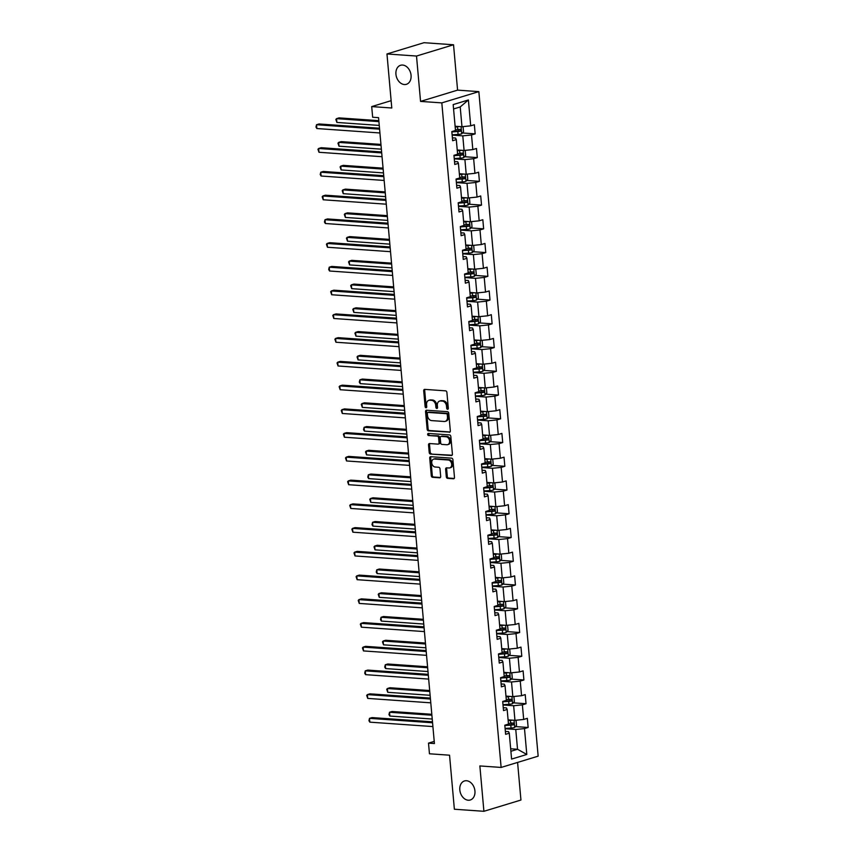 <?xml version="1.0" encoding="UTF-8"?>
<svg xmlns="http://www.w3.org/2000/svg" width="854" height="854" viewBox="0 0 854 854"><rect width="100%" height="100%" fill="white"/><g stroke="black" fill="none" stroke-linecap="round" stroke-linejoin="round"><path stroke-width="1.28" d="M447.592 409.29A1.067 0.79 -106.9 0 0 448.318 408.297L446.898 392.424A1.527 1.132 -106.9 0 0 445.607 390.844L424.726 389.381A1.527 1.132 -106.9 0 0 423.701 390.79L425.121 406.664A1.067 0.79 -106.9 0 0 426.744 406.782L426.562 404.732A4.878 3.608 -106.9 0 1 428.847 400.323A4.878 3.608 -106.9 0 1 429.84 400.206L431.58 400.334A4.878 3.608 -106.9 0 1 435.721 405.372L435.903 407.422A1.067 0.79 -106.9 0 0 437.526 407.539L437.344 405.49A4.878 3.608 -106.9 0 1 439.629 401.07A4.878 3.608 -106.9 0 1 440.632 400.964L442.372 401.092A4.878 3.608 -106.9 0 1 446.503 406.13L446.685 408.18A1.067 0.79 -106.9 0 0 447.592 409.29M466.508 780.737A9.949 7.355 -106.9 0 0 464.48 780.962A9.949 7.355 -106.9 0 0 460.007 791.284A9.949 7.355 -106.9 0 0 468.248 800.219A9.949 7.355 -106.9 0 0 470.266 799.995A9.949 7.355 -106.9 0 0 474.749 789.662A9.949 7.355 -106.9 0 0 466.508 780.737M402.629 65.053A9.949 7.355 -106.9 0 0 400.601 65.267A9.949 7.355 -106.9 0 0 396.128 75.6A9.949 7.355 -106.9 0 0 404.369 84.535A9.949 7.355 -106.9 0 0 406.397 84.311A9.949 7.355 -106.9 0 0 410.87 73.978A9.949 7.355 -106.9 0 0 402.629 65.053M446.3 476.788A1.527 1.132 -106.9 0 0 447.592 478.357L453.453 478.774A1.527 1.132 -106.9 0 0 454.477 477.354L452.908 459.73A1.527 1.132 -106.9 0 0 451.606 458.15L430.736 456.687A1.527 1.132 -106.9 0 0 429.711 458.096L431.281 475.731A1.527 1.132 -106.9 0 0 432.572 477.311L439.65 477.802A1.527 1.132 -106.9 0 0 440.675 476.393L440.002 468.846A1.527 1.132 -106.9 0 0 438.71 467.266L435.198 467.021A4.078 3.021 -106.9 0 1 431.814 463.359A4.078 3.021 -106.9 0 1 433.651 459.121A4.078 3.021 -106.9 0 1 434.483 459.036L448.233 459.996A4.078 3.021 -106.9 0 1 451.606 463.658A4.078 3.021 -106.9 0 1 449.77 467.896A4.078 3.021 -106.9 0 1 448.948 467.992L446.653 467.832A1.527 1.132 -106.9 0 0 445.628 469.241L446.3 476.788L447.304 476.479A1.527 1.132 -106.9 0 0 448.596 478.059L454.189 478.453M416.506 56.044L420.552 101.402L457.584 90.129L453.538 44.771L416.506 56.044L386.969 53.962L391.783 107.999L371.703 106.59L372.654 117.244L378.557 117.66L434.419 743.546L428.505 743.129L429.455 753.783L449.546 755.192L454.371 809.229L483.908 811.3L520.94 800.038L517.588 762.43M420.552 101.402L441.817 102.886L501.127 767.436L479.863 765.942L483.908 811.3M449.3 432.305A1.527 1.132 -106.9 0 0 450.325 430.896L448.756 413.261A1.527 1.132 -106.9 0 0 447.464 411.692L426.584 410.23A1.527 1.132 -106.9 0 0 425.559 411.639L427.139 429.263A1.527 1.132 -106.9 0 0 428.43 430.843L449.887 432.124M450.827 436.501L452.406 454.125A1.527 1.132 -106.9 0 1 451.382 455.534L430.501 454.072A1.527 1.132 -106.9 0 1 429.21 452.503L428.537 444.955A1.527 1.132 -106.9 0 1 429.562 443.546L438.027 444.133A1.527 1.132 -106.9 0 0 439.052 442.724L438.604 437.718A1.527 1.132 -106.9 0 0 437.312 436.138L428.494 435.519A1.067 0.79 -106.9 0 1 428.313 433.437L449.535 434.921A1.527 1.132 -106.9 0 1 450.827 436.501M386.969 53.962L424 42.7L453.538 44.771M441.817 102.886L478.848 91.624L538.159 756.164L501.127 767.436M515.421 726.583L528.146 727.48L527.334 718.342L523.683 719.452L522.381 704.849L526.032 703.728L525.21 694.601L521.559 695.711L520.257 681.097L523.908 679.987L523.096 670.86L519.445 671.97L518.132 657.356L521.794 656.246L520.972 647.108L517.321 648.218L516.019 633.615L519.67 632.504L518.858 623.367L515.208 624.477L513.894 609.863L517.556 608.753L516.734 599.625L513.083 600.736L511.781 586.122L515.432 585.011L514.62 575.874L510.97 576.984L509.657 562.38L513.318 561.27L512.496 552.132L508.845 553.243L507.543 538.628L511.194 537.518L510.382 528.391L506.732 529.501L505.419 514.887L509.08 513.777L508.258 504.639L504.607 505.76L503.305 491.146L506.956 490.036L506.144 480.898L502.494 482.008L501.181 467.394L504.842 466.284L504.02 457.157L500.369 458.267L499.067 443.653L502.718 442.543L501.906 433.405L498.245 434.526L496.943 419.912L500.604 418.802L499.782 409.664L496.131 410.774L494.829 396.16L498.48 395.05L497.668 385.923L494.007 387.033L492.705 372.419L496.366 371.309L495.544 362.181L491.893 363.292L490.591 348.678L494.242 347.567L493.431 338.43L489.769 339.54L488.467 324.936L492.117 323.815L491.306 314.688L487.655 315.799L486.353 301.184L490.004 300.074L489.193 290.947L485.531 292.057L484.229 277.443L487.88 276.333L487.068 267.195L483.417 268.305L482.115 253.702L485.766 252.581L484.955 243.454L481.293 244.564L479.991 229.95L483.642 228.84L482.83 219.713L479.179 220.823L477.877 206.209L481.528 205.099L480.717 195.961L477.055 197.071L475.753 182.468L479.404 181.347L478.592 172.22L474.941 173.33L473.639 158.716L477.29 157.606L476.479 148.479L472.817 149.589L471.515 134.975L475.166 133.864L474.354 124.727L470.703 125.837L468.387 99.971L453.175 104.594L455.492 130.47L451.83 131.58L452.652 140.718L456.303 139.608L455.577 138.049L452.396 137.825M528.146 727.48L524.495 728.59L526.801 754.466L511.589 759.089L509.283 733.212L505.632 734.333L504.81 725.195L508.472 724.085L507.159 709.471L503.508 710.581L502.696 701.454L506.347 700.344L505.045 685.73L501.394 686.84L500.572 677.702L504.223 676.592L502.921 661.989L499.27 663.099L498.458 653.961L502.109 652.851L500.807 638.237L497.156 639.347L496.334 630.22L499.985 629.11L498.683 614.496L495.032 615.606L494.22 606.468L497.871 605.358L496.569 590.754L492.918 591.865L492.096 582.727L495.747 581.617L494.445 567.003L490.794 568.113L489.982 558.986L493.633 557.875L492.331 543.261L488.68 544.372L487.858 535.244L491.509 534.124L490.207 519.52L486.556 520.63L485.745 511.493L489.395 510.382L488.093 495.768L484.442 496.879L483.62 487.751L487.271 486.641L485.969 472.027L482.318 473.137L481.507 464.01L485.157 462.889L483.855 448.286L480.194 449.396L479.382 440.258L483.033 439.148L481.731 424.534L478.08 425.644L477.269 416.517L480.919 415.407L479.617 400.793L475.956 401.903L475.144 392.776L478.795 391.666L477.493 377.052L473.842 378.162L473.031 369.024L476.681 367.914L475.379 353.3L471.718 354.41L470.906 345.283L474.557 344.173L473.255 329.559L469.604 330.669L468.793 321.542L472.443 320.431L471.141 305.817L467.48 306.928L466.668 297.79L470.319 296.68L469.017 282.066L465.366 283.186L464.555 274.049L468.205 272.938L466.903 258.324L463.242 259.435L462.43 250.307L466.081 249.197L464.779 234.583L461.128 235.693L460.306 226.556L463.968 225.445L462.665 210.831L459.004 211.952L458.192 202.814L461.843 201.704L460.541 187.09L456.89 188.2L456.068 179.073L459.73 177.963L458.427 163.349L454.766 164.459L453.954 155.321L457.605 154.211L456.303 139.608M503.006 704.988L513.649 705.735L514.951 720.338L508.087 719.858M503.252 707.699L506.443 707.923L507.159 709.471M514.951 720.338L523.683 719.452M513.649 705.735L522.381 704.849M500.892 681.236L511.525 681.983L512.827 696.597L505.974 696.117M501.138 683.958L504.319 684.182L505.045 685.73M512.827 696.597L521.559 695.711M511.525 681.983L520.257 681.097M498.768 657.495L509.411 658.242L510.713 672.856L503.849 672.376M499.014 660.206L502.205 660.43L502.921 661.989M510.713 672.856L519.445 671.97M509.411 658.242L518.132 657.356M496.654 633.753L507.287 634.501L508.589 649.104L501.736 648.624M496.889 636.465L500.081 636.689L500.807 638.237M508.589 649.104L517.321 648.218M507.287 634.501L516.019 633.615M494.53 610.002L505.173 610.749L506.475 625.363L499.611 624.882M494.776 612.724L497.967 612.948L498.683 614.496M506.475 625.363L515.208 624.477M505.173 610.749L513.894 609.863M492.416 586.26L503.049 587.008L504.351 601.622L497.498 601.141M492.651 588.972L495.843 589.196L496.569 590.754M504.351 601.622L513.083 600.736M503.049 587.008L511.781 586.122M490.292 562.519L500.935 563.266L502.237 577.88L495.373 577.389M490.538 565.231L493.729 565.455L494.445 567.003M502.237 577.88L510.97 576.984M500.935 563.266L509.657 562.38M488.178 538.767L498.811 539.514L500.113 554.129L493.26 553.648M488.413 541.489L491.605 541.714L492.331 543.261M500.113 554.129L508.845 553.243M498.811 539.514L507.543 538.628M486.054 515.026L496.697 515.773L497.999 530.387L491.135 529.907M486.3 517.737L489.491 517.962L490.207 519.52M497.999 530.387L506.732 529.501M496.697 515.773L505.419 514.887M483.94 491.285L494.573 492.032L495.875 506.646L489.022 506.155M484.175 493.996L487.367 494.22L488.093 495.768M495.875 506.646L504.607 505.76M494.573 492.032L503.305 491.146M481.816 467.533L492.459 468.28L493.761 482.894L486.897 482.414M482.062 470.255L485.253 470.479L485.969 472.027M493.761 482.894L502.494 482.008M492.459 468.28L501.181 467.394M479.702 443.792L490.335 444.539L491.637 459.153L484.784 458.673M479.937 446.514L483.129 446.727L483.855 448.286M491.637 459.153L500.369 458.267M490.335 444.539L499.067 443.653M477.578 420.051L488.221 420.798L489.523 435.412L482.659 434.921M477.824 422.762L481.005 422.986L481.731 424.534M489.523 435.412L498.245 434.526M488.221 420.798L496.943 419.912M475.464 396.309L486.097 397.046L487.399 411.66L480.546 411.18M475.699 399.021L478.891 399.245L479.617 400.793M487.399 411.66L496.131 410.774M486.097 397.046L494.829 396.16M473.34 372.557L483.983 373.305L485.285 387.919L478.421 387.438M473.586 375.28L476.767 375.504L477.493 377.052M485.285 387.919L494.007 387.033M483.983 373.305L492.705 372.419M471.227 348.816L481.859 349.564L483.161 364.178L476.297 363.697M471.461 351.528L474.653 351.752L475.379 353.3M483.161 364.178L491.893 363.292M481.859 349.564L490.591 348.678M469.102 325.075L479.734 325.822L481.048 340.426L474.183 339.945M469.348 327.787L472.529 328.011L473.255 329.559M481.048 340.426L489.769 339.54M479.734 325.822L488.467 324.936M466.989 301.323L477.621 302.07L478.923 316.685L472.059 316.204M467.223 304.045L470.415 304.27L471.141 305.817M478.923 316.685L487.655 315.799M477.621 302.07L486.353 301.184M464.864 277.582L475.497 278.329L476.81 292.943L469.946 292.463M465.11 280.293L468.291 280.518L469.017 282.066M476.81 292.943L485.531 292.057M475.497 278.329L484.229 277.443M462.751 253.841L473.383 254.588L474.685 269.191L467.821 268.711M462.985 256.552L466.177 256.776L466.903 258.324M474.685 269.191L483.417 268.305M473.383 254.588L482.115 253.702M460.626 230.089L471.259 230.836L472.572 245.45L465.708 244.97M460.872 232.811L464.053 233.035L464.779 234.583M472.572 245.45L481.293 244.564M471.259 230.836L479.991 229.95M458.513 206.348L469.145 207.095L470.447 221.709L463.583 221.229M458.747 209.059L461.939 209.283L462.665 210.831M470.447 221.709L479.179 220.823M469.145 207.095L477.877 206.209M456.388 182.607L467.021 183.354L468.334 197.957L461.47 197.477M456.634 185.318L459.815 185.542L460.541 187.09M468.334 197.957L477.055 197.071M467.021 183.354L475.753 182.468M454.264 158.855L464.907 159.602L466.209 174.216L459.345 173.736M454.509 161.577L457.701 161.801L458.427 163.349M466.209 174.216L474.941 173.33M464.907 159.602L473.639 158.716M452.15 135.113L462.783 135.861L464.096 150.475L457.232 149.994M464.096 150.475L472.817 149.589M462.783 135.861L471.515 134.975M468.387 99.971L460.21 106.942L461.971 126.723L455.107 126.243M461.971 126.723L470.703 125.837M457.584 90.129L478.848 91.624M434.227 741.389L428.505 743.129M391.132 100.676L371.703 106.59M460.21 106.942L453.57 108.96M510.671 748.777L517.535 749.268L515.763 729.476L505.13 728.729M510.895 751.285L517.535 749.268L526.801 754.466M505.376 731.44L508.557 731.664L509.283 733.212M515.763 729.476L524.495 728.59M462.441 132.968L475.166 133.864M464.565 156.72L477.29 157.606M466.679 180.461L479.404 181.347M468.803 204.202L481.528 205.099M470.917 227.943L483.642 228.84M473.041 251.695L485.766 252.581M475.155 275.436L487.88 276.333M477.279 299.178L490.004 300.074M479.393 322.929L492.117 323.815M481.517 346.671L494.242 347.567M483.642 370.412L496.366 371.309M485.755 394.164L498.48 395.05M487.88 417.905L500.604 418.802M489.993 441.646L502.718 442.543M492.117 465.398L504.842 466.284M494.231 489.139L506.956 490.036M496.355 512.88L509.08 513.777M498.469 536.632L511.194 537.518M500.593 560.373L513.318 561.27M502.707 584.115L515.432 585.011M504.831 607.867L517.556 608.753M506.945 631.608L519.67 632.504M509.069 655.349L521.794 656.246M511.183 679.09L523.908 679.987M513.307 702.842L526.032 703.728M448.233 408.852A1.067 0.79 -106.9 0 1 447.688 407.881L447.507 405.821A4.878 3.608 -106.9 0 0 443.365 400.782L442.372 401.092M439.629 401.07L440.632 400.772A4.878 3.608 -106.9 0 1 441.625 400.665L443.365 400.782M428.847 400.323L429.85 400.014A4.878 3.608 -106.9 0 1 430.843 399.907L432.583 400.024A4.878 3.608 -106.9 0 1 436.725 405.063L436.906 407.123A1.067 0.79 -106.9 0 0 437.451 408.095M424.993 389.403A1.527 1.132 -106.9 0 0 424.705 390.491L426.114 406.365A1.067 0.79 -106.9 0 0 426.658 407.337M426.851 410.24A1.527 1.132 -106.9 0 0 426.562 411.329L428.132 428.964A1.527 1.132 -106.9 0 0 429.423 430.533L450.037 431.985M447.282 414.798A1.067 0.79 -106.9 0 0 446.375 413.688L428.046 412.407A1.067 0.79 -106.9 0 0 427.331 413.389L427.523 415.556A4.878 3.608 -106.9 0 0 431.665 420.606L444.187 421.481A4.878 3.608 -106.9 0 0 445.18 421.374A4.878 3.608 -106.9 0 0 447.475 416.965L447.282 414.798L448.275 414.489A1.067 0.79 -106.9 0 0 447.379 413.389L446.375 413.688M428.633 412.226A1.067 0.79 -106.9 0 1 429.05 412.098L447.379 413.389M445.18 421.374L446.183 421.065A4.878 3.608 -106.9 0 0 448.478 416.656L447.475 416.965M448.275 414.489L448.478 416.656M452.118 455.214L430.501 454.072M429.829 443.557A1.527 1.132 -106.9 0 0 429.53 444.646L430.213 452.193A1.527 1.132 -106.9 0 0 431.505 453.773M439.031 443.834A1.527 1.132 -106.9 0 0 440.056 442.415L439.607 437.408A1.527 1.132 -106.9 0 0 438.315 435.839L428.494 435.519M428.719 433.458A1.067 0.79 -106.9 0 0 429.498 435.22M446.813 444.753A4.078 3.021 -106.9 0 0 447.645 444.656A4.078 3.021 -106.9 0 0 449.482 440.418A4.078 3.021 -106.9 0 0 446.098 436.757L441.262 436.415A1.527 1.132 -106.9 0 0 440.226 437.835L440.675 442.842A1.527 1.132 -106.9 0 0 441.966 444.411L446.813 444.753M447.645 444.656L448.649 444.358A4.078 3.021 -106.9 0 0 450.485 440.12A4.078 3.021 -106.9 0 0 447.101 436.458L446.098 436.757M441.667 436.298A1.527 1.132 -106.9 0 1 442.255 436.116L447.101 436.458M446.92 467.843A1.527 1.132 -106.9 0 0 446.631 468.931L447.304 476.479M449.77 467.896L450.773 467.597A4.078 3.021 -106.9 0 0 452.609 463.359A4.078 3.021 -106.9 0 0 449.236 459.687L448.233 459.996M433.651 459.121L434.654 458.822A4.078 3.021 -106.9 0 1 435.487 458.726L449.236 459.687M430.992 456.709A1.527 1.132 -106.9 0 0 430.704 457.797L432.284 475.422A1.527 1.132 -106.9 0 0 433.576 477.002L440.386 477.482M459.601 126.563A4.121 0.758 174.9 0 1 457.402 126.808L455.171 126.958M457.637 126.424L455.139 126.584M462.067 126.723L463.124 127.171L463.53 131.73L461.662 133.864A4.121 0.758 174.9 0 1 458.086 134.42L452.118 134.804M378.824 120.67L339.038 117.884L336.54 118.642L336.882 122.442L379.251 125.421M451.862 131.911L457.819 131.527A4.121 0.758 -5.1 0 0 460.509 131.185L460.349 129.36A4.121 0.758 174.9 0 1 457.659 129.701L455.428 129.851M458.641 129.242L458.811 131.068L452.012 131.527M378.909 121.62L336.54 118.642L335.857 119.443L336.882 122.442M379.496 128.217L319.022 123.969L316.524 124.727L379.582 129.157M316.866 128.538L315.969 127.054L316.524 124.727L316.866 128.538L379.923 132.968M461.715 150.304A4.121 0.758 174.9 0 1 459.516 150.56L457.296 150.699M459.762 150.165L457.264 150.325M464.192 150.464L465.238 150.912L465.643 155.481L463.775 157.606A4.121 0.758 174.9 0 1 460.199 158.171L454.243 158.545M380.948 144.422L341.162 141.625L338.654 142.383L338.995 146.194L381.375 149.162M453.986 155.652L459.943 155.279A4.121 0.758 -5.1 0 0 462.622 154.937L462.462 153.112A4.121 0.758 174.9 0 1 459.783 153.453L457.552 153.592M460.765 152.983L460.925 154.82L454.136 155.268M381.033 145.361L338.654 142.383L337.971 143.194L338.995 146.194M463.839 174.056A4.121 0.758 174.9 0 1 461.64 174.301L459.409 174.44M461.875 173.917L459.377 174.067M466.305 174.205L467.362 174.654L467.768 179.223L465.9 181.358A4.121 0.758 174.9 0 1 462.324 181.913L456.356 182.297M383.062 168.163L343.276 165.366L340.778 166.135L341.12 169.935L383.489 172.914M456.1 179.404L462.057 179.02A4.121 0.758 -5.1 0 0 464.747 178.678L464.587 176.853A4.121 0.758 174.9 0 1 461.897 177.194L459.665 177.333M462.879 176.735L463.049 178.561L456.249 179.02M383.147 169.103L340.778 166.135L340.095 166.936L341.12 169.935M381.621 151.959L321.147 147.71L318.638 148.479L381.706 152.898M318.98 152.279L317.955 149.279L318.638 148.479L318.98 152.279L382.048 156.709M383.734 175.7L323.26 171.462L320.762 172.22L383.82 176.65M321.104 176.02L320.207 174.547L320.762 172.22L321.104 176.02L384.161 180.45M465.953 197.797A4.121 0.758 174.9 0 1 463.754 198.043L461.534 198.192M464 197.658L461.502 197.818M468.43 197.947L469.476 198.395L469.881 202.964L468.024 205.099A4.121 0.758 174.9 0 1 464.437 205.654L458.481 206.038M385.186 191.904L345.4 189.118L342.892 189.876L343.233 193.677L385.613 196.655M458.224 203.145L464.181 202.761A4.121 0.758 -5.1 0 0 466.86 202.419L466.7 200.594A4.121 0.758 174.9 0 1 464.021 200.936L461.79 201.085M465.003 200.476L465.163 202.302L458.374 202.761M385.271 192.844L342.892 189.876L342.208 190.677L343.233 193.677M468.077 221.538A4.121 0.758 174.9 0 1 465.878 221.794L463.647 221.933M466.113 221.399L463.615 221.56M470.543 221.698L471.6 222.147L472.006 226.716L470.138 228.84A4.121 0.758 174.9 0 1 466.562 229.406L460.594 229.779M387.3 215.646L347.514 212.859L345.016 213.617L345.358 217.428L387.727 220.396M460.338 226.886L466.295 226.513A4.121 0.758 -5.1 0 0 468.985 226.171L468.825 224.346A4.121 0.758 174.9 0 1 466.135 224.687L463.914 224.826M467.117 224.218L467.287 226.054L460.487 226.502M387.385 216.596L345.016 213.617L344.333 214.429L345.358 217.428M470.191 245.279A4.121 0.758 174.9 0 1 468.003 245.536L465.772 245.674M468.238 245.151L465.74 245.301M472.668 245.44L473.714 245.888L474.119 250.457L472.262 252.592A4.121 0.758 174.9 0 1 468.675 253.147L462.719 253.521M389.424 239.398L349.638 236.601L347.13 237.359L347.471 241.17L389.851 244.148M462.462 250.638L468.419 250.254A4.121 0.758 -5.1 0 0 471.098 249.912L470.938 248.087A4.121 0.758 174.9 0 1 468.259 248.429L466.028 248.567M469.241 247.97L469.401 249.795L462.612 250.254M389.509 240.337L347.13 237.359L346.446 238.17L347.471 241.17M385.859 199.452L325.385 195.203L322.876 195.961L385.944 200.391M323.218 199.772L322.193 196.772L322.876 195.961L323.218 199.772L386.286 204.191M387.972 223.193L327.498 218.944L325 219.713L388.058 224.132M325.342 223.513L324.445 222.04L325 219.713L325.342 223.513L388.399 227.943M390.097 246.934L329.623 242.696L327.114 243.454L390.182 247.884M327.456 247.254L326.431 244.255L327.114 243.454L327.456 247.254L390.524 251.684M392.221 270.686L331.736 266.437L329.238 267.195L392.296 271.625M329.58 271.006L328.683 269.522L329.238 267.195L329.58 271.006L392.637 275.426M394.334 294.427L333.861 290.179L331.352 290.947L394.42 295.367M331.694 294.747L330.669 291.748L331.352 290.947L331.694 294.747L394.761 299.178M396.459 318.168L335.974 313.93L333.476 314.688L396.534 319.118M333.818 318.489L332.793 315.489L333.476 314.688L333.818 318.489L396.875 322.919M398.572 341.92L338.099 337.672L335.59 338.43L398.658 342.86M335.932 342.24L334.907 339.241L335.59 338.43L335.932 342.24L398.999 346.66M400.697 365.661L340.212 361.413L337.714 362.181L400.772 366.601M338.056 365.982L337.031 362.982L337.714 362.181L338.056 365.982L401.113 370.412M402.81 389.403L342.337 385.165L339.828 385.923L402.896 390.353M340.17 389.723L339.145 386.723L339.828 385.923L340.17 389.723L403.237 394.153M404.935 413.155L344.45 408.906L341.952 409.664L405.009 414.094M342.294 413.475L341.269 410.475L341.952 409.664L342.294 413.475L405.351 417.894M407.048 436.896L346.575 432.647L344.066 433.416L407.134 437.835M344.408 437.216L343.383 434.216L344.066 433.416L344.408 437.216L407.475 441.646M409.173 460.637L348.688 456.399L346.19 457.157L409.258 461.576M346.532 460.957L345.507 457.957L346.19 457.157L346.532 460.957L409.589 465.387M411.286 484.378L350.813 480.14L348.304 480.898L411.372 485.328M348.645 484.709L347.621 481.709L348.304 480.898L348.645 484.709L411.713 489.128M413.411 508.13L352.926 503.881L350.428 504.639L413.496 509.069M350.77 508.45L349.745 505.451L350.428 504.639L350.77 508.45L413.827 512.88M415.524 531.871L355.05 527.623L352.542 528.391L415.61 532.811M352.883 532.191L351.859 529.192L352.542 528.391L352.883 532.191L415.951 536.622M417.649 555.612L357.164 551.374L354.666 552.132L417.734 556.562M355.008 555.943L353.983 552.944L354.666 552.132L355.008 555.943L418.065 560.363M419.762 579.364L359.288 575.116L356.78 575.874L419.848 580.304M357.121 579.685L356.097 576.685L356.78 575.874L357.121 579.685L420.189 584.115M421.887 603.105L361.402 598.857L358.904 599.625L421.972 604.045M359.246 603.426L358.221 600.426L358.904 599.625L359.246 603.426L422.303 607.856M424 626.847L363.526 622.609L361.028 623.367L424.086 627.797M361.359 627.178L360.335 624.167L361.028 623.367L361.359 627.178L424.427 631.597M472.315 269.031A4.121 0.758 174.9 0 1 470.116 269.277L467.885 269.426M470.351 268.893L467.853 269.053M474.781 269.181L475.838 269.629L476.244 274.198L474.376 276.333A4.121 0.758 174.9 0 1 470.8 276.888L464.832 277.272M391.538 263.139L351.752 260.342L349.254 261.11L349.596 264.911L391.965 267.889M464.576 274.38L470.533 273.995A4.121 0.758 -5.1 0 0 473.223 273.654L473.063 271.828A4.121 0.758 174.9 0 1 470.373 272.17L468.152 272.319M471.355 271.711L471.525 273.536L464.725 273.995M391.623 264.078L349.254 261.11L348.571 261.911L349.596 264.911M474.429 292.773A4.121 0.758 174.9 0 1 472.241 293.029L470.01 293.168M472.475 292.634L469.978 292.794M476.906 292.933L477.952 293.381L478.357 297.95L476.5 300.074A4.121 0.758 174.9 0 1 472.913 300.64L466.957 301.014M393.662 286.88L353.876 284.094L351.368 284.852L351.709 288.663L394.089 291.63M466.7 298.121L472.657 297.747A4.121 0.758 -5.1 0 0 475.336 297.406L475.176 295.58A4.121 0.758 174.9 0 1 472.497 295.922L470.266 296.06M473.479 295.452L473.639 297.277L466.85 297.736M393.747 287.83L351.368 284.852L350.684 285.663L351.709 288.663M476.553 316.514A4.121 0.758 174.9 0 1 474.354 316.77L472.123 316.909M474.589 316.386L472.091 316.535M479.019 316.674L480.076 317.122L480.482 321.691L478.614 323.815A4.121 0.758 174.9 0 1 475.037 324.381L469.07 324.755M395.776 310.632L355.99 307.835L353.492 308.593L353.834 312.404L396.203 315.382M468.814 321.873L474.771 321.488A4.121 0.758 -5.1 0 0 477.461 321.147L477.301 319.321A4.121 0.758 174.9 0 1 474.611 319.663L472.39 319.802M475.593 319.204L475.763 321.029L468.963 321.488M395.861 311.571L353.492 308.593L352.809 309.404L353.834 312.404M478.678 340.266A4.121 0.758 174.9 0 1 476.479 340.511L474.248 340.661M476.713 340.127L474.216 340.287M481.144 340.415L482.19 340.863L482.595 345.432L480.738 347.567A4.121 0.758 174.9 0 1 477.151 348.122L471.194 348.507M397.9 334.373L358.114 331.576L355.616 332.345L355.947 336.145L398.327 339.123M470.938 345.614L476.895 345.229A4.121 0.758 -5.1 0 0 479.574 344.888L479.414 343.062A4.121 0.758 174.9 0 1 476.735 343.404L474.504 343.554M477.717 342.945L477.877 344.77L471.088 345.229M397.985 335.312L355.616 332.345L354.922 333.145L355.947 336.145M480.791 364.007A4.121 0.758 174.9 0 1 478.592 364.263L476.361 364.402M478.827 363.868L476.329 364.028M483.257 364.167L484.314 364.615L484.72 369.174L482.852 371.309A4.121 0.758 174.9 0 1 479.275 371.874L473.319 372.248M400.024 358.114L360.228 355.328L357.73 356.086L358.072 359.897L400.441 362.865M473.052 369.355L479.019 368.981A4.121 0.758 -5.1 0 0 481.699 368.64L481.539 366.814A4.121 0.758 174.9 0 1 478.848 367.156L476.628 367.295M479.831 366.686L480.001 368.512L473.212 368.971M400.099 359.064L357.73 356.086L357.047 356.897L358.072 359.897M482.916 387.748A4.121 0.758 174.9 0 1 480.717 388.004L478.486 388.143M480.951 387.609L478.453 387.769M485.382 387.908L486.428 388.356L486.833 392.925L484.976 395.05A4.121 0.758 174.9 0 1 481.389 395.615L475.432 395.989M402.138 381.866L362.352 379.069L359.854 379.827L360.185 383.638L402.565 386.606M475.176 393.096L481.133 392.723A4.121 0.758 -5.1 0 0 483.823 392.381L483.652 390.556A4.121 0.758 174.9 0 1 480.973 390.897L478.742 391.036M481.955 390.438L482.115 392.264L475.326 392.712M402.223 382.805L359.854 379.827L359.299 382.154L360.185 383.638M485.029 411.5A4.121 0.758 174.9 0 1 482.83 411.745L480.599 411.895M483.065 411.361L480.567 411.521M487.506 411.649L488.552 412.098L488.958 416.667L487.09 418.802A4.121 0.758 174.9 0 1 483.513 419.357L477.557 419.741M404.262 405.607L364.466 402.81L361.968 403.579L362.309 407.379L404.679 410.358M477.29 416.848L483.257 416.464A4.121 0.758 -5.1 0 0 485.937 416.122L485.777 414.297A4.121 0.758 174.9 0 1 483.086 414.638L480.866 414.777M484.069 414.179L484.239 416.005L477.45 416.464M404.337 406.547L361.968 403.579L361.285 404.38L362.309 407.379M487.154 435.241A4.121 0.758 174.9 0 1 484.955 435.497L482.723 435.636M485.189 435.102L482.691 435.262M489.62 435.401L490.666 435.85L491.082 440.408L489.214 442.543A4.121 0.758 174.9 0 1 485.627 443.109L479.67 443.482M406.376 429.348L366.59 426.562L364.092 427.32L364.423 431.121L406.803 434.099M479.414 440.589L485.371 440.216A4.121 0.758 -5.1 0 0 488.061 439.874L487.89 438.038A4.121 0.758 174.9 0 1 485.211 438.39L482.98 438.529M486.193 437.921L486.353 439.746L479.564 440.205M406.461 430.299L364.092 427.32L363.537 429.647L364.423 431.121M489.267 458.982A4.121 0.758 174.9 0 1 487.068 459.238L484.837 459.377M487.303 458.844L484.805 459.004M491.744 459.142L492.79 459.591L493.196 464.16L491.328 466.284A4.121 0.758 174.9 0 1 487.751 466.85L481.795 467.223M408.5 453.1L368.714 450.304L366.206 451.061L366.547 454.872L408.917 457.84M481.528 464.33L487.495 463.957A4.121 0.758 -5.1 0 0 490.175 463.615L490.015 461.79A4.121 0.758 174.9 0 1 487.324 462.131L485.104 462.27M488.317 461.672L488.477 463.498L481.688 463.946M408.575 454.04L366.206 451.061L365.523 451.873L366.547 454.872M491.392 482.734A4.121 0.758 174.9 0 1 489.193 482.98L486.961 483.118M489.427 482.595L486.929 482.756M493.858 482.884L494.904 483.332L495.32 487.901L493.452 490.036A4.121 0.758 174.9 0 1 489.865 490.591L483.908 490.975M410.614 476.842L370.828 474.045L368.33 474.813L368.661 478.614L411.041 481.592M483.652 488.082L489.609 487.698A4.121 0.758 -5.1 0 0 492.299 487.356L492.128 485.531A4.121 0.758 174.9 0 1 489.449 485.873L487.218 486.011M490.431 485.414L490.591 487.239L483.802 487.698M410.699 477.781L368.33 474.813L367.775 477.14L368.661 478.614M493.505 506.475A4.121 0.758 174.9 0 1 491.306 506.732L489.086 506.87M491.541 506.337L489.043 506.497M495.982 506.635L497.028 507.084L497.434 511.642L495.566 513.777A4.121 0.758 174.9 0 1 491.989 514.332L486.033 514.716M412.738 500.583L372.952 497.797L370.444 498.555L370.785 502.355L413.155 505.333M485.766 511.824L491.733 511.45A4.121 0.758 -5.1 0 0 494.413 511.108L494.252 509.272A4.121 0.758 174.9 0 1 491.562 509.614L489.342 509.763M492.555 509.155L492.715 510.98L485.926 511.439M412.813 501.533L370.444 498.555L369.761 499.355L370.785 502.355M495.63 530.217A4.121 0.758 174.9 0 1 493.431 530.473L491.199 530.612M493.665 530.078L491.167 530.238M498.095 530.377L499.142 530.825L499.558 535.394L497.69 537.518A4.121 0.758 174.9 0 1 494.103 538.084L488.146 538.458M414.852 524.335L375.066 521.538L372.568 522.296L372.899 526.107L415.279 529.074M487.89 535.565L493.847 535.191A4.121 0.758 -5.1 0 0 496.537 534.85L496.366 533.024A4.121 0.758 174.9 0 1 493.687 533.366L491.456 533.504M494.669 532.907L494.829 534.732L488.04 535.18M414.937 525.274L372.568 522.296L372.013 524.623L372.899 526.107M497.743 553.968A4.121 0.758 174.9 0 1 495.544 554.214L493.324 554.353M495.779 553.83L493.281 553.99M500.22 554.118L501.266 554.566L501.672 559.135L499.803 561.27A4.121 0.758 174.9 0 1 496.227 561.825L490.271 562.21M416.976 548.076L377.19 545.279L374.682 546.048L375.023 549.848L417.392 552.826M490.004 559.317L495.971 558.932A4.121 0.758 -5.1 0 0 498.651 558.591L498.49 556.765A4.121 0.758 174.9 0 1 495.8 557.107L493.58 557.246M496.793 556.648L496.953 558.473L490.164 558.932M417.062 549.015L374.682 546.048L373.999 546.848L375.023 549.848M499.868 577.71A4.121 0.758 174.9 0 1 497.668 577.966L495.437 578.105M497.903 577.571L495.405 577.731M502.333 577.87L503.38 578.318L503.796 582.876L501.928 585.011A4.121 0.758 174.9 0 1 498.341 585.566L492.384 585.951M419.09 571.817L379.304 569.031L376.806 569.789L377.137 573.589L419.517 576.567M492.128 583.058L498.085 582.684A4.121 0.758 -5.1 0 0 500.775 582.332L500.604 580.506A4.121 0.758 174.9 0 1 497.925 580.848L495.694 580.998M498.907 580.389L499.067 582.214L492.278 582.674M419.175 572.767L376.806 569.789L376.251 572.116L377.137 573.589M501.981 601.451A4.121 0.758 174.9 0 1 499.782 601.707L497.562 601.846M500.017 601.312L497.519 601.472M504.458 601.611L505.504 602.059L505.91 606.628L504.041 608.753A4.121 0.758 174.9 0 1 500.465 609.318L494.509 609.692M421.214 595.569L381.428 592.772L378.92 593.53L379.261 597.341L421.63 600.309M494.242 606.799L500.209 606.425A4.121 0.758 -5.1 0 0 502.889 606.084L502.728 604.258A4.121 0.758 174.9 0 1 500.038 604.6L497.818 604.739M501.031 604.141L501.191 605.966L494.402 606.415M421.3 596.508L378.92 593.53L378.237 594.341L379.261 597.341M504.106 625.203A4.121 0.758 174.9 0 1 501.906 625.448L499.675 625.587M502.141 625.064L499.643 625.224M506.571 625.352L507.618 625.801L508.034 630.369L506.166 632.504A4.121 0.758 174.9 0 1 502.579 633.06L496.622 633.444M423.328 619.31L383.542 616.513L381.044 617.282L381.386 621.082L423.755 624.06M496.366 630.551L502.323 630.167A4.121 0.758 -5.1 0 0 505.013 629.825L504.842 628A4.121 0.758 174.9 0 1 502.163 628.341L499.932 628.48M503.145 627.882L503.305 629.708L496.516 630.167M423.413 620.25L381.044 617.282L380.489 619.609L381.386 621.082M506.219 648.944A4.121 0.758 174.9 0 1 504.02 649.189L501.8 649.339M504.255 648.805L501.757 648.965M508.696 649.104L509.742 649.552L510.148 654.111L508.279 656.246A4.121 0.758 174.9 0 1 504.703 656.801L498.747 657.185M425.452 643.051L385.666 640.265L383.158 641.023L383.499 644.823L425.868 647.802M498.49 654.292L504.447 653.908A4.121 0.758 -5.1 0 0 507.127 653.566L506.966 651.741A4.121 0.758 174.9 0 1 504.276 652.082L502.056 652.232M505.269 651.623L505.429 653.449L498.64 653.908M425.538 643.991L383.158 641.023L382.475 641.824L383.499 644.823M508.343 672.685A4.121 0.758 174.9 0 1 506.144 672.941L503.913 673.08M506.379 672.546L503.881 672.706M510.809 672.845L511.856 673.294L512.272 677.862L510.404 679.987A4.121 0.758 174.9 0 1 506.817 680.553L500.86 680.926M427.566 666.793L387.78 664.006L385.282 664.764L385.624 668.575L427.993 671.543M500.604 678.033L506.561 677.66A4.121 0.758 -5.1 0 0 509.251 677.318L509.08 675.493A4.121 0.758 174.9 0 1 506.401 675.834L504.17 675.973M507.383 675.365L507.543 677.201L500.754 677.649M427.651 667.743L385.282 664.764L384.727 667.091L385.624 668.575M510.457 696.426A4.121 0.758 174.9 0 1 508.258 696.683L506.038 696.821M508.493 696.298L506.006 696.448M512.934 696.586L513.98 697.035L514.386 701.604L512.517 703.739A4.121 0.758 174.9 0 1 508.941 704.294L502.985 704.667M429.69 690.544L389.904 687.748L387.396 688.516L387.737 692.316L430.106 695.295M502.728 701.785L508.685 701.401A4.121 0.758 -5.1 0 0 511.365 701.059L511.204 699.234A4.121 0.758 174.9 0 1 508.514 699.575L506.294 699.714M509.507 699.116L509.667 700.942L502.878 701.401M429.775 691.484L387.396 688.516L386.713 689.317L387.737 692.316M512.581 720.178A4.121 0.758 174.9 0 1 510.382 720.424L508.151 720.573M510.617 720.039L508.119 720.2M515.047 720.328L516.104 720.776L516.51 725.345L514.642 727.48A4.121 0.758 174.9 0 1 511.055 728.035L505.098 728.419M431.804 714.286L392.018 711.499L389.52 712.257L389.862 716.058L432.231 719.036M504.842 725.526L510.799 725.142A4.121 0.758 -5.1 0 0 513.489 724.8L513.318 722.975A4.121 0.758 174.9 0 1 510.639 723.317L508.408 723.466M511.621 722.858L511.781 724.683L504.992 725.142M431.889 715.225L389.52 712.257L388.965 714.584L389.862 716.058M426.125 650.599L365.64 646.35L363.142 647.108L426.21 651.538M363.484 650.919L362.459 647.919L363.142 647.108L363.484 650.919L426.541 655.338M428.238 674.34L367.764 670.091L365.266 670.86L428.324 675.279M365.597 674.66L364.711 673.187L365.266 670.86L365.597 674.66L428.665 679.09M430.363 698.081L369.878 693.843L367.38 694.601L430.448 699.031M367.722 698.401L366.697 695.402L367.38 694.601L367.722 698.401L430.779 702.831M432.476 721.833L372.002 717.584L369.504 718.342L432.562 722.772M369.835 722.153L368.949 720.669L369.504 718.342L369.835 722.153L432.903 726.573M447.507 405.821L446.503 406.13M441.625 400.665L440.632 400.964M436.906 407.123L435.903 407.422M436.725 405.063L435.721 405.372M432.583 400.024L431.58 400.334M430.843 399.907L429.84 400.206M426.114 406.365L425.121 406.664M424.705 390.491L423.701 390.79M447.688 407.881L446.685 408.18M429.423 430.533L428.43 430.843M428.132 428.964L427.139 429.263M426.562 411.329L425.559 411.639M429.05 412.098L428.046 412.407M451.969 455.363L451.382 455.534M430.213 452.193L429.21 452.503M429.53 444.646L428.537 444.955M440.056 442.415L439.052 442.724M439.607 437.408L438.604 437.718M438.315 435.839L437.312 436.138M442.255 436.116L441.262 436.415M446.631 468.931L445.628 469.241M435.487 458.726L434.483 459.036M440.237 477.621L439.65 477.802M433.576 477.002L432.572 477.311M432.284 475.422L431.281 475.731M430.704 457.797L429.711 458.096M454.04 478.592L453.453 478.774M448.596 478.059L447.592 478.357M461.704 133.811L461.075 126.67M457.659 129.701L457.402 126.808M458.086 134.42L457.819 131.527M458.811 131.068L460.509 131.185M463.829 157.552L463.188 150.411M459.783 153.453L459.516 150.56M460.199 158.171L459.943 155.279M460.925 154.82L462.622 154.937M465.942 181.304L465.313 174.152M461.897 177.194L461.64 174.301M462.324 181.913L462.057 179.02M463.049 178.561L464.747 178.678M468.067 205.045L467.426 197.904M464.021 200.936L463.754 198.043M464.437 205.654L464.181 202.761M465.163 202.302L466.86 202.419M470.18 228.787L469.551 221.645M466.135 224.687L465.878 221.794M466.562 229.406L466.295 226.513M467.287 226.054L468.985 226.171M472.305 252.538L471.664 245.386M468.259 248.429L468.003 245.536M468.675 253.147L468.419 250.254M469.401 249.795L471.098 249.912M474.418 276.28L473.789 269.127M470.373 272.17L470.116 269.277M470.8 276.888L470.533 273.995M471.525 273.536L473.223 273.654M476.543 300.021L475.902 292.879M472.497 295.922L472.241 293.029M472.913 300.64L472.657 297.747M473.639 297.277L475.336 297.406M478.667 323.762L478.026 316.62M474.611 319.663L474.354 316.77M475.037 324.381L474.771 321.488M475.763 321.029L477.461 321.147M480.781 347.514L480.14 340.362M476.735 343.404L476.479 340.511M477.151 348.122L476.895 345.229M477.877 344.77L479.574 344.888M482.905 371.255L482.264 364.114M478.848 367.156L478.592 364.263M479.275 371.874L479.019 368.981M480.001 368.512L481.699 368.64M485.019 394.996L484.378 387.855M480.973 390.897L480.717 388.004M481.389 395.615L481.133 392.723M482.115 392.264L483.823 392.381M487.143 418.748L486.502 411.596M483.086 414.638L482.83 411.745M483.513 419.357L483.257 416.464M484.239 416.005L485.937 416.122M489.257 442.489L488.616 435.348M485.211 438.39L484.955 435.497M485.627 443.109L485.371 440.216M486.353 439.746L488.061 439.874M491.381 466.231L490.74 459.089M487.324 462.131L487.068 459.238M487.751 466.85L487.495 463.957M488.477 463.498L490.175 463.615M493.495 489.982L492.854 482.83M489.449 485.873L489.193 482.98M489.865 490.591L489.609 487.698M490.591 487.239L492.299 487.356M495.619 513.724L494.978 506.582M491.562 509.614L491.306 506.732M491.989 514.332L491.733 511.45M492.715 510.98L494.413 511.108M497.733 537.465L497.092 530.323M493.687 533.366L493.431 530.473M494.103 538.084L493.847 535.191M494.829 534.732L496.537 534.85M499.857 561.217L499.216 554.065M495.8 557.107L495.544 554.214M496.227 561.825L495.971 558.932M496.953 558.473L498.651 558.591M501.971 584.958L501.33 577.816M497.925 580.848L497.668 577.966M498.341 585.566L498.085 582.684M499.067 582.214L500.775 582.332M504.095 608.699L503.454 601.558M500.038 604.6L499.782 601.707M500.465 609.318L500.209 606.425M501.191 605.966L502.889 606.084M506.208 632.451L505.568 625.299M502.163 628.341L501.906 625.448M502.579 633.06L502.323 630.167M503.305 629.708L505.013 629.825M508.333 656.192L507.692 649.051M504.276 652.082L504.02 649.189M504.703 656.801L504.447 653.908M505.429 653.449L507.127 653.566M510.446 679.933L509.817 672.792M506.401 675.834L506.144 672.941M506.817 680.553L506.561 677.66M507.543 677.201L509.251 677.318M512.571 703.685L511.93 696.533M508.514 699.575L508.258 696.683M508.941 704.294L508.685 701.401M509.667 700.942L511.365 701.059M514.684 727.427L514.055 720.274M510.639 723.317L510.382 720.424M511.055 728.035L510.799 725.142M511.781 724.683L513.489 724.8M428.836 412.13L427.833 412.429M439.34 443.792L438.337 444.101M441.945 436.148L440.942 436.458"/></g></svg>
